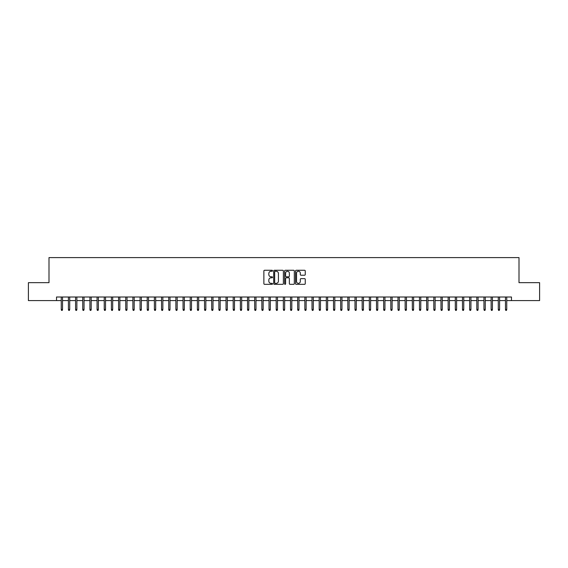 <?xml version="1.0" encoding="UTF-8"?>
<svg xmlns="http://www.w3.org/2000/svg" width="568" height="568" viewBox="0 0 568 568"><rect width="100%" height="100%" fill="white"/><g stroke="black" fill="none" stroke-linecap="round" stroke-linejoin="round"><path stroke-width="0.85" d="M272.534 270.759A0.49 0.49 0 0 0 272.044 270.269L264.574 270.269A0.703 0.703 0 0 0 263.871 270.971L263.871 283.631A0.703 0.703 0 0 0 264.574 284.334L272.044 284.334A0.49 0.49 0 0 0 272.534 283.844A0.49 0.49 0 0 0 272.044 283.347L271.078 283.347A2.251 2.251 0 0 1 268.827 281.096L268.827 280.045A2.251 2.251 0 0 1 271.078 277.795L272.044 277.795A0.49 0.49 0 0 0 272.534 277.298A0.49 0.49 0 0 0 272.044 276.808L271.078 276.808A2.251 2.251 0 0 1 268.827 274.557L268.827 273.506A2.251 2.251 0 0 1 271.078 271.255L272.044 271.255A0.49 0.49 0 0 0 272.534 270.759M304.554 275.224A0.703 0.703 0 0 0 305.257 274.521L305.257 270.971A0.703 0.703 0 0 0 304.554 270.269L296.255 270.269A0.703 0.703 0 0 0 295.552 270.971L295.552 283.631A0.703 0.703 0 0 0 296.255 284.334L304.554 284.334A0.703 0.703 0 0 0 305.257 283.631L305.257 279.342A0.703 0.703 0 0 0 304.554 278.639L301.004 278.639A0.703 0.703 0 0 0 300.302 279.342L300.302 281.465A1.881 1.881 0 0 1 298.42 283.347A1.881 1.881 0 0 1 296.539 281.465L296.539 273.137A1.881 1.881 0 0 1 298.42 271.255A1.881 1.881 0 0 1 300.302 273.137L300.302 274.521A0.703 0.703 0 0 0 301.004 275.224L304.554 275.224M56.523 300.586L28.4 300.586L28.4 282.672L48.997 282.672L48.997 257.595L519.003 257.595L519.003 282.672L539.6 282.672L539.6 300.586L511.477 300.586L511.477 297.007L56.523 297.007L56.523 300.586L61.252 300.586M283.382 270.971A0.703 0.703 0 0 0 282.679 270.269L274.379 270.269A0.703 0.703 0 0 0 273.677 270.971L273.677 283.631A0.703 0.703 0 0 0 274.379 284.334L282.679 284.334A0.703 0.703 0 0 0 283.382 283.631L283.382 270.971M285.321 270.269L293.62 270.269A0.703 0.703 0 0 1 294.323 270.971L294.323 283.631A0.703 0.703 0 0 1 293.62 284.334L290.063 284.334A0.703 0.703 0 0 1 289.361 283.631L289.361 278.498A0.703 0.703 0 0 0 288.658 277.795L286.3 277.795A0.703 0.703 0 0 0 285.597 278.498L285.597 283.844A0.49 0.49 0 0 1 285.108 284.334A0.49 0.49 0 0 1 284.618 283.844L284.618 270.971A0.703 0.703 0 0 1 285.321 270.269M62.537 300.586L68.416 300.586M69.708 300.586L75.579 300.586M76.872 300.586L82.743 300.586M84.036 300.586L89.907 300.586M91.199 300.586L97.071 300.586M98.363 300.586L104.235 300.586M105.527 300.586L111.406 300.586M112.691 300.586L118.57 300.586M119.855 300.586L125.734 300.586M127.019 300.586L132.898 300.586M134.19 300.586L140.062 300.586M141.354 300.586L147.226 300.586M148.518 300.586L154.389 300.586M155.682 300.586L161.553 300.586M162.846 300.586L168.717 300.586M170.009 300.586L175.888 300.586M177.173 300.586L183.052 300.586M184.337 300.586L190.216 300.586M191.501 300.586L197.38 300.586M198.665 300.586L204.544 300.586M205.836 300.586L211.708 300.586M213 300.586L218.872 300.586M220.164 300.586L226.036 300.586M227.328 300.586L233.199 300.586M234.492 300.586L240.37 300.586M241.656 300.586L247.534 300.586M248.819 300.586L254.698 300.586M255.983 300.586L261.862 300.586M263.147 300.586L269.026 300.586M270.318 300.586L276.19 300.586M277.482 300.586L283.354 300.586M284.646 300.586L290.518 300.586M291.81 300.586L297.682 300.586M298.974 300.586L304.853 300.586M306.138 300.586L312.017 300.586M313.302 300.586L319.18 300.586M320.466 300.586L326.344 300.586M327.629 300.586L333.508 300.586M334.8 300.586L340.672 300.586M341.964 300.586L347.836 300.586M349.128 300.586L355 300.586M356.292 300.586L362.164 300.586M363.456 300.586L369.335 300.586M370.62 300.586L376.499 300.586M377.784 300.586L383.663 300.586M384.948 300.586L390.827 300.586M392.112 300.586L397.99 300.586M399.283 300.586L405.154 300.586M406.447 300.586L412.318 300.586M413.61 300.586L419.482 300.586M420.774 300.586L426.646 300.586M427.938 300.586L433.81 300.586M435.102 300.586L440.981 300.586M442.266 300.586L448.145 300.586M449.43 300.586L455.309 300.586M456.594 300.586L462.473 300.586M463.765 300.586L469.637 300.586M470.929 300.586L476.8 300.586M478.093 300.586L483.964 300.586M485.257 300.586L491.128 300.586M492.42 300.586L498.292 300.586M499.584 300.586L505.463 300.586M506.748 300.586L511.477 300.586M275.153 271.255A0.49 0.49 0 0 0 274.663 271.745L274.663 282.857A0.49 0.49 0 0 0 275.153 283.347L276.176 283.347A2.251 2.251 0 0 0 278.426 281.096L278.426 273.506A2.251 2.251 0 0 0 276.176 271.255L275.153 271.255M289.361 273.173A1.881 1.881 0 0 0 287.479 271.291A1.881 1.881 0 0 0 285.597 273.173L285.597 276.105A0.703 0.703 0 0 0 286.3 276.808L288.658 276.808A0.703 0.703 0 0 0 289.361 276.105L289.361 273.173M61.252 309.468L61.536 310.405L62.253 310.405L62.537 309.468L61.252 309.468L61.252 297.007M62.537 309.468L62.537 297.007M68.416 309.468L68.7 310.405L69.417 310.405L69.708 309.468L68.416 309.468L68.416 297.007M69.708 309.468L69.708 297.007M75.579 309.468L75.863 310.405L76.581 310.405L76.872 309.468L75.579 309.468L75.579 297.007M76.872 309.468L76.872 297.007M82.743 309.468L83.027 310.405L83.745 310.405L84.036 309.468L82.743 309.468L82.743 297.007M84.036 309.468L84.036 297.007M89.907 309.468L90.198 310.405L90.908 310.405L91.199 309.468L89.907 309.468L89.907 297.007M91.199 309.468L91.199 297.007M97.071 309.468L97.362 310.405L98.079 310.405L98.363 309.468L97.071 309.468L97.071 297.007M98.363 309.468L98.363 297.007M104.235 309.468L104.526 310.405L105.243 310.405L105.527 309.468L104.235 309.468L104.235 297.007M105.527 309.468L105.527 297.007M111.406 309.468L111.69 310.405L112.407 310.405L112.691 309.468L111.406 309.468L111.406 297.007M112.691 309.468L112.691 297.007M118.57 309.468L118.854 310.405L119.571 310.405L119.855 309.468L118.57 309.468L118.57 297.007M119.855 309.468L119.855 297.007M125.734 309.468L126.018 310.405L126.735 310.405L127.019 309.468L125.734 309.468L125.734 297.007M127.019 309.468L127.019 297.007M132.898 309.468L133.182 310.405L133.899 310.405L134.19 309.468L132.898 309.468L132.898 297.007M134.19 309.468L134.19 297.007M140.062 309.468L140.346 310.405L141.063 310.405L141.354 309.468L140.062 309.468L140.062 297.007M141.354 309.468L141.354 297.007M147.226 309.468L147.51 310.405L148.227 310.405L148.518 309.468L147.226 309.468L147.226 297.007M148.518 309.468L148.518 297.007M154.389 309.468L154.681 310.405L155.391 310.405L155.682 309.468L154.389 309.468L154.389 297.007M155.682 309.468L155.682 297.007M161.553 309.468L161.844 310.405L162.562 310.405L162.846 309.468L161.553 309.468L161.553 297.007M162.846 309.468L162.846 297.007M168.717 309.468L169.008 310.405L169.726 310.405L170.009 309.468L168.717 309.468L168.717 297.007M170.009 309.468L170.009 297.007M175.888 309.468L176.172 310.405L176.889 310.405L177.173 309.468L175.888 309.468L175.888 297.007M177.173 309.468L177.173 297.007M183.052 309.468L183.336 310.405L184.053 310.405L184.337 309.468L183.052 309.468L183.052 297.007M184.337 309.468L184.337 297.007M190.216 309.468L190.5 310.405L191.217 310.405L191.501 309.468L190.216 309.468L190.216 297.007M191.501 309.468L191.501 297.007M197.38 309.468L197.664 310.405L198.381 310.405L198.665 309.468L197.38 309.468L197.38 297.007M198.665 309.468L198.665 297.007M204.544 309.468L204.828 310.405L205.545 310.405L205.836 309.468L204.544 309.468L204.544 297.007M205.836 309.468L205.836 297.007M211.708 309.468L211.992 310.405L212.709 310.405L213 309.468L211.708 309.468L211.708 297.007M213 309.468L213 297.007M218.872 309.468L219.163 310.405L219.873 310.405L220.164 309.468L218.872 309.468L218.872 297.007M220.164 309.468L220.164 297.007M226.036 309.468L226.327 310.405L227.044 310.405L227.328 309.468L226.036 309.468L226.036 297.007M227.328 309.468L227.328 297.007M233.199 309.468L233.491 310.405L234.208 310.405L234.492 309.468L233.199 309.468L233.199 297.007M234.492 309.468L234.492 297.007M240.37 309.468L240.654 310.405L241.372 310.405L241.656 309.468L240.37 309.468L240.37 297.007M241.656 309.468L241.656 297.007M247.534 309.468L247.818 310.405L248.535 310.405L248.819 309.468L247.534 309.468L247.534 297.007M248.819 309.468L248.819 297.007M254.698 309.468L254.982 310.405L255.699 310.405L255.983 309.468L254.698 309.468L254.698 297.007M255.983 309.468L255.983 297.007M261.862 309.468L262.146 310.405L262.863 310.405L263.147 309.468L261.862 309.468L261.862 297.007M263.147 309.468L263.147 297.007M269.026 309.468L269.31 310.405L270.027 310.405L270.318 309.468L269.026 309.468L269.026 297.007M270.318 309.468L270.318 297.007M276.19 309.468L276.474 310.405L277.191 310.405L277.482 309.468L276.19 309.468L276.19 297.007M277.482 309.468L277.482 297.007M283.354 309.468L283.645 310.405L284.355 310.405L284.646 309.468L283.354 309.468L283.354 297.007M284.646 309.468L284.646 297.007M290.518 309.468L290.809 310.405L291.526 310.405L291.81 309.468L290.518 309.468L290.518 297.007M291.81 309.468L291.81 297.007M297.682 309.468L297.973 310.405L298.69 310.405L298.974 309.468L297.682 309.468L297.682 297.007M298.974 309.468L298.974 297.007M304.853 309.468L305.137 310.405L305.854 310.405L306.138 309.468L304.853 309.468L304.853 297.007M306.138 309.468L306.138 297.007M312.017 309.468L312.301 310.405L313.018 310.405L313.302 309.468L312.017 309.468L312.017 297.007M313.302 309.468L313.302 297.007M319.18 309.468L319.464 310.405L320.182 310.405L320.466 309.468L319.18 309.468L319.18 297.007M320.466 309.468L320.466 297.007M326.344 309.468L326.628 310.405L327.346 310.405L327.629 309.468L326.344 309.468L326.344 297.007M327.629 309.468L327.629 297.007M333.508 309.468L333.792 310.405L334.509 310.405L334.8 309.468L333.508 309.468L333.508 297.007M334.8 309.468L334.8 297.007M340.672 309.468L340.956 310.405L341.673 310.405L341.964 309.468L340.672 309.468L340.672 297.007M341.964 309.468L341.964 297.007M347.836 309.468L348.127 310.405L348.837 310.405L349.128 309.468L347.836 309.468L347.836 297.007M349.128 309.468L349.128 297.007M355 309.468L355.291 310.405L356.008 310.405L356.292 309.468L355 309.468L355 297.007M356.292 309.468L356.292 297.007M362.164 309.468L362.455 310.405L363.172 310.405L363.456 309.468L362.164 309.468L362.164 297.007M363.456 309.468L363.456 297.007M369.335 309.468L369.619 310.405L370.336 310.405L370.62 309.468L369.335 309.468L369.335 297.007M370.62 309.468L370.62 297.007M376.499 309.468L376.783 310.405L377.5 310.405L377.784 309.468L376.499 309.468L376.499 297.007M377.784 309.468L377.784 297.007M383.663 309.468L383.947 310.405L384.664 310.405L384.948 309.468L383.663 309.468L383.663 297.007M384.948 309.468L384.948 297.007M390.827 309.468L391.111 310.405L391.828 310.405L392.112 309.468L390.827 309.468L390.827 297.007M392.112 309.468L392.112 297.007M397.99 309.468L398.274 310.405L398.992 310.405L399.283 309.468L397.99 309.468L397.99 297.007M399.283 309.468L399.283 297.007M405.154 309.468L405.438 310.405L406.155 310.405L406.447 309.468L405.154 309.468L405.154 297.007M406.447 309.468L406.447 297.007M412.318 309.468L412.609 310.405L413.319 310.405L413.61 309.468L412.318 309.468L412.318 297.007M413.61 309.468L413.61 297.007M419.482 309.468L419.773 310.405L420.49 310.405L420.774 309.468L419.482 309.468L419.482 297.007M420.774 309.468L420.774 297.007M426.646 309.468L426.937 310.405L427.654 310.405L427.938 309.468L426.646 309.468L426.646 297.007M427.938 309.468L427.938 297.007M433.81 309.468L434.101 310.405L434.818 310.405L435.102 309.468L433.81 309.468L433.81 297.007M435.102 309.468L435.102 297.007M440.981 309.468L441.265 310.405L441.982 310.405L442.266 309.468L440.981 309.468L440.981 297.007M442.266 309.468L442.266 297.007M448.145 309.468L448.429 310.405L449.146 310.405L449.43 309.468L448.145 309.468L448.145 297.007M449.43 309.468L449.43 297.007M455.309 309.468L455.593 310.405L456.31 310.405L456.594 309.468L455.309 309.468L455.309 297.007M456.594 309.468L456.594 297.007M462.473 309.468L462.757 310.405L463.474 310.405L463.765 309.468L462.473 309.468L462.473 297.007M463.765 309.468L463.765 297.007M469.637 309.468L469.921 310.405L470.638 310.405L470.929 309.468L469.637 309.468L469.637 297.007M470.929 309.468L470.929 297.007M476.8 309.468L477.092 310.405L477.802 310.405L478.093 309.468L476.8 309.468L476.8 297.007M478.093 309.468L478.093 297.007M483.964 309.468L484.255 310.405L484.973 310.405L485.257 309.468L483.964 309.468L483.964 297.007M485.257 309.468L485.257 297.007M491.128 309.468L491.419 310.405L492.136 310.405L492.42 309.468L491.128 309.468L491.128 297.007M492.42 309.468L492.42 297.007M498.292 309.468L498.583 310.405L499.3 310.405L499.584 309.468L498.292 309.468L498.292 297.007M499.584 309.468L499.584 297.007M505.463 309.468L505.747 310.405L506.464 310.405L506.748 309.468L505.463 309.468L505.463 297.007M506.748 309.468L506.748 297.007"/></g></svg>
